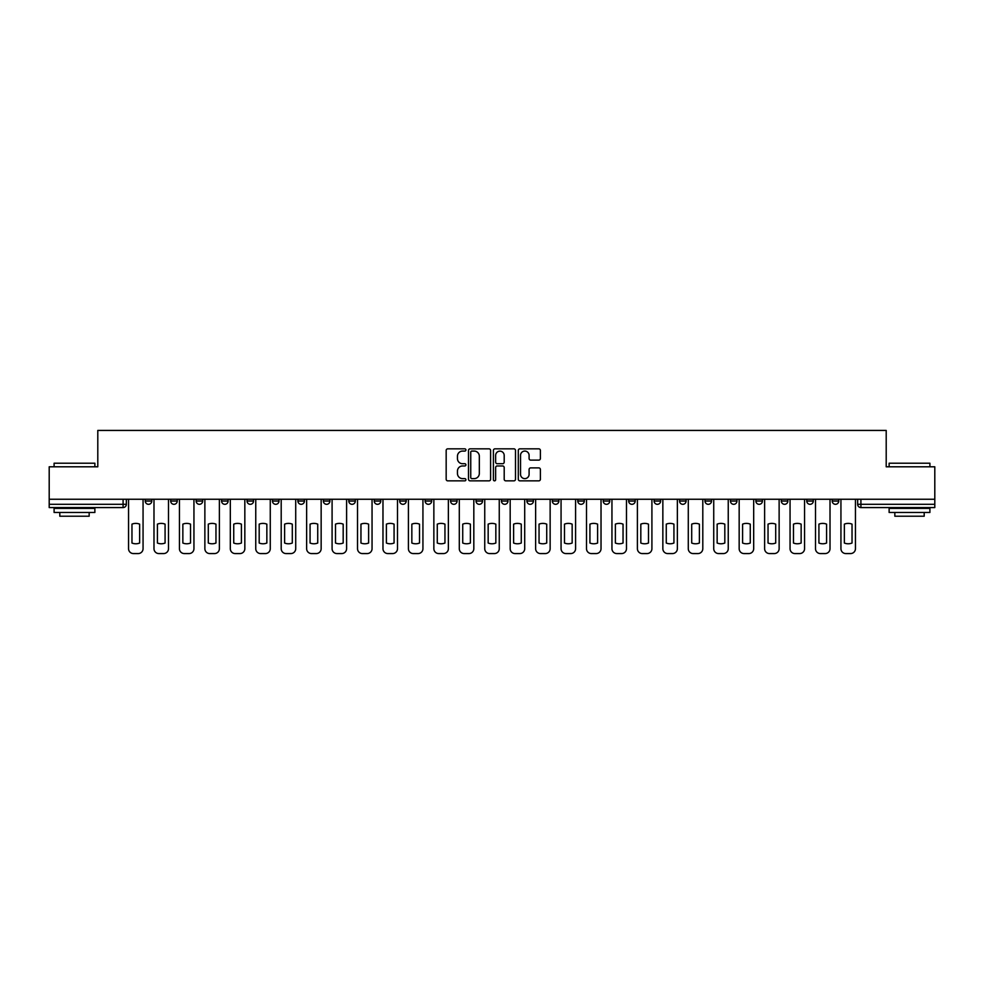 <?xml version="1.0" encoding="UTF-8"?>
<svg xmlns="http://www.w3.org/2000/svg" width="984" height="984" viewBox="0 0 984 984"><rect width="100%" height="100%" fill="white"/><g stroke="black" fill="none" stroke-linecap="round" stroke-linejoin="round"><path stroke-width="1.48" d="M465.912 449.959A1.119 1.119 0 0 0 464.78 448.839L447.781 448.839A1.599 1.599 0 0 0 446.17 450.438L446.17 479.257A1.599 1.599 0 0 0 447.781 480.856L464.78 480.856A1.119 1.119 0 0 0 465.912 479.737A1.119 1.119 0 0 0 464.78 478.618L462.578 478.618A5.117 5.117 0 0 1 457.462 473.488L457.462 471.09A5.117 5.117 0 0 1 462.578 465.961L464.78 465.961A1.119 1.119 0 0 0 465.912 464.842A1.119 1.119 0 0 0 464.78 463.722L462.578 463.722A5.117 5.117 0 0 1 457.462 458.606L457.462 456.195A5.117 5.117 0 0 1 462.578 451.078L464.78 451.078A1.119 1.119 0 0 0 465.912 449.959M832.218 499.257L832.218 501.053L838.737 501.053A3.26 3.26 0 0 1 835.477 504.312A3.26 3.26 0 0 1 832.218 501.053L832.218 499.257M806.769 499.257L806.769 501.053L813.301 501.053A3.26 3.26 0 0 1 810.029 504.312A3.26 3.26 0 0 1 806.769 501.053L806.769 499.257M654.114 499.257L654.114 501.053L660.633 501.053A3.26 3.26 0 0 1 657.374 504.312A3.26 3.26 0 0 1 654.114 501.053L654.114 499.257M628.678 499.257L628.678 501.053L635.197 501.053A3.26 3.26 0 0 1 631.937 504.312A3.26 3.26 0 0 1 628.678 501.053L628.678 499.257M603.229 499.257L603.229 501.053L609.748 501.053A3.26 3.26 0 0 1 606.488 504.312A3.26 3.26 0 0 1 603.229 501.053L603.229 499.257M552.344 499.257L552.344 501.053L558.863 501.053A3.26 3.26 0 0 1 555.603 504.312A3.26 3.26 0 0 1 552.344 501.053L552.344 499.257M501.459 501.053L501.459 499.257L501.459 501.053A3.26 3.26 0 0 0 504.718 504.312A3.26 3.26 0 0 1 501.459 501.053L507.978 501.053A3.26 3.26 0 0 1 504.718 504.312A3.26 3.26 0 0 0 507.978 501.053L507.978 499.257L507.978 501.053M476.022 501.053L476.022 499.257L476.022 501.053A3.26 3.26 0 0 0 479.282 504.312A3.26 3.26 0 0 1 476.022 501.053L482.541 501.053A3.26 3.26 0 0 1 479.282 504.312M450.574 501.053L450.574 499.257L450.574 501.053A3.26 3.26 0 0 0 453.833 504.312A3.26 3.26 0 0 1 450.574 501.053L457.093 501.053A3.26 3.26 0 0 1 453.833 504.312A3.26 3.26 0 0 0 457.093 501.053L457.093 499.257L457.093 501.053M425.137 499.257L425.137 501.053L431.656 501.053A3.26 3.26 0 0 1 428.397 504.312A3.26 3.26 0 0 1 425.137 501.053L425.137 499.257M399.688 499.257L399.688 501.053L406.207 501.053A3.26 3.26 0 0 1 402.948 504.312A3.26 3.26 0 0 1 399.688 501.053L399.688 499.257M374.252 499.257L374.252 501.053L380.771 501.053A3.26 3.26 0 0 1 377.512 504.312A3.26 3.26 0 0 1 374.252 501.053L374.252 499.257M348.803 501.053L348.803 499.257L348.803 501.053A3.26 3.26 0 0 0 352.063 504.312A3.26 3.26 0 0 1 348.803 501.053L355.322 501.053A3.26 3.26 0 0 1 352.063 504.312M297.918 501.053L297.918 499.257L297.918 501.053A3.26 3.26 0 0 0 301.178 504.312A3.26 3.26 0 0 1 297.918 501.053L304.437 501.053A3.26 3.26 0 0 1 301.178 504.312A3.26 3.26 0 0 0 304.437 501.053L304.437 499.257L304.437 501.053M272.47 501.053L272.47 499.257L272.47 501.053A3.26 3.26 0 0 0 275.741 504.312A3.26 3.26 0 0 1 272.47 501.053L279.001 501.053A3.26 3.26 0 0 1 275.741 504.312A3.26 3.26 0 0 0 279.001 501.053L279.001 499.257L279.001 501.053M247.033 501.053L247.033 499.257L247.033 501.053A3.26 3.26 0 0 0 250.293 504.312A3.26 3.26 0 0 1 247.033 501.053L253.552 501.053A3.26 3.26 0 0 1 250.293 504.312A3.26 3.26 0 0 0 253.552 501.053L253.552 499.257L253.552 501.053M221.584 501.053L221.584 499.257L221.584 501.053A3.26 3.26 0 0 0 224.856 504.312A3.26 3.26 0 0 1 221.584 501.053L228.116 501.053A3.26 3.26 0 0 1 224.856 504.312M196.148 501.053L196.148 499.257L196.148 501.053A3.26 3.26 0 0 0 199.408 504.312A3.26 3.26 0 0 1 196.148 501.053L202.667 501.053A3.26 3.26 0 0 1 199.408 504.312A3.26 3.26 0 0 0 202.667 501.053L202.667 499.257L202.667 501.053M170.699 501.053L170.699 499.257L170.699 501.053A3.26 3.26 0 0 0 173.971 504.312A3.26 3.26 0 0 1 170.699 501.053L177.231 501.053A3.26 3.26 0 0 1 173.971 504.312A3.26 3.26 0 0 0 177.231 501.053L177.231 499.257L177.231 501.053M538.789 460.118A1.599 1.599 0 0 0 540.388 458.519L540.388 450.438A1.599 1.599 0 0 0 538.789 448.839L519.896 448.839A1.599 1.599 0 0 0 518.297 450.438L518.297 479.257A1.599 1.599 0 0 0 519.896 480.856L538.789 480.856A1.599 1.599 0 0 0 540.388 479.257L540.388 469.491A1.599 1.599 0 0 0 538.789 467.892L530.696 467.892A1.599 1.599 0 0 0 529.097 469.491L529.097 474.325A4.28 4.28 0 0 1 524.816 478.618A4.28 4.28 0 0 1 520.536 474.325L520.536 455.358A4.28 4.28 0 0 1 524.816 451.078A4.28 4.28 0 0 1 529.097 455.358L529.097 458.519A1.599 1.599 0 0 0 530.696 460.118L538.789 460.118M49.2 499.257L49.2 466.797L97.797 466.797L97.797 430.426L886.203 430.426L886.203 466.797L934.8 466.797L934.8 499.257L49.2 499.257L49.2 504.312L126.346 504.312L126.346 499.257M490.598 450.438A1.599 1.599 0 0 0 488.999 448.839L470.106 448.839A1.599 1.599 0 0 0 468.507 450.438L468.507 479.257A1.599 1.599 0 0 0 470.106 480.856L488.999 480.856A1.599 1.599 0 0 0 490.598 479.257L490.598 450.438M495.001 448.839L513.894 448.839A1.599 1.599 0 0 1 515.493 450.438L515.493 479.257A1.599 1.599 0 0 1 513.894 480.856L505.813 480.856A1.599 1.599 0 0 1 504.202 479.257L504.202 467.572A1.599 1.599 0 0 0 502.603 465.961L497.24 465.961A1.599 1.599 0 0 0 495.641 467.572L495.641 479.737A1.119 1.119 0 0 1 494.522 480.856A1.119 1.119 0 0 1 493.402 479.737L493.402 450.438A1.599 1.599 0 0 1 495.001 448.839M857.654 499.257L857.654 504.312L934.8 504.312L934.8 507.572L860.914 507.572A3.26 3.26 0 0 1 857.654 504.312L857.654 499.257M934.8 499.257L934.8 504.312M126.346 504.312A3.26 3.26 0 0 1 123.086 507.572L49.2 507.572L49.2 504.312M838.737 499.257L838.737 501.053M813.301 499.257L813.301 501.053L813.301 499.257M787.852 499.257L787.852 501.053A3.26 3.26 0 0 1 784.592 504.312A3.26 3.26 0 0 1 781.333 501.053L787.852 501.053M781.333 499.257L781.333 501.053M762.416 499.257L762.416 501.053A3.26 3.26 0 0 1 759.144 504.312A3.26 3.26 0 0 1 755.884 501.053L762.416 501.053M755.884 499.257L755.884 501.053M736.967 499.257L736.967 501.053A3.26 3.26 0 0 1 733.707 504.312A3.26 3.26 0 0 1 730.448 501.053L736.967 501.053M730.448 499.257L730.448 501.053M711.53 499.257L711.53 501.053A3.26 3.26 0 0 1 708.259 504.312A3.26 3.26 0 0 1 704.999 501.053L711.53 501.053M704.999 499.257L704.999 501.053M686.082 499.257L686.082 501.053A3.26 3.26 0 0 1 682.822 504.312A3.26 3.26 0 0 1 679.563 501.053L686.082 501.053M679.563 499.257L679.563 501.053M660.633 499.257L660.633 501.053A3.26 3.26 0 0 1 657.374 504.312M635.197 499.257L635.197 501.053M609.748 501.053L609.748 499.257L609.748 501.053A3.26 3.26 0 0 1 606.488 504.312M584.312 499.257L584.312 501.053A3.26 3.26 0 0 1 581.052 504.312A3.26 3.26 0 0 1 577.793 501.053A3.26 3.26 0 0 0 581.052 504.312A3.26 3.26 0 0 0 584.312 501.053L577.793 501.053L577.793 499.257M558.863 501.053L558.863 499.257L558.863 501.053A3.26 3.26 0 0 1 555.603 504.312M533.426 499.257L533.426 501.053A3.26 3.26 0 0 1 530.167 504.312A3.26 3.26 0 0 1 526.907 501.053A3.26 3.26 0 0 0 530.167 504.312M526.907 499.257L526.907 501.053L533.426 501.053M482.541 499.257L482.541 501.053L482.541 499.257M431.656 501.053L431.656 499.257L431.656 501.053A3.26 3.26 0 0 1 428.397 504.312M406.207 501.053L406.207 499.257L406.207 501.053A3.26 3.26 0 0 1 402.948 504.312M380.771 501.053L380.771 499.257L380.771 501.053A3.26 3.26 0 0 1 377.512 504.312M355.322 499.257L355.322 501.053L355.322 499.257M329.886 501.053L329.886 499.257L329.886 501.053A3.26 3.26 0 0 1 326.627 504.312A3.26 3.26 0 0 1 323.367 501.053L329.886 501.053A3.26 3.26 0 0 1 326.627 504.312M323.367 499.257L323.367 501.053M228.116 499.257L228.116 501.053L228.116 499.257M151.782 499.257L151.782 501.053A3.26 3.26 0 0 1 148.523 504.312A3.26 3.26 0 0 1 145.263 501.053A3.26 3.26 0 0 0 148.523 504.312A3.26 3.26 0 0 0 151.782 501.053L151.782 499.257M145.263 499.257L145.263 501.053L151.782 501.053M471.865 451.078A1.119 1.119 0 0 0 470.746 452.197L470.746 477.486A1.119 1.119 0 0 0 471.865 478.618L474.19 478.618A5.117 5.117 0 0 0 479.319 473.488L479.319 456.195A5.117 5.117 0 0 0 474.19 451.078L471.865 451.078M504.202 455.444A4.28 4.28 0 0 0 499.921 451.152A4.28 4.28 0 0 0 495.641 455.444L495.641 462.123A1.599 1.599 0 0 0 497.24 463.722L502.603 463.722A1.599 1.599 0 0 0 504.202 462.123L504.202 455.444M131.967 524.14L131.967 543.033A10.197 10.197 131.6 0 0 139.63 543.033A10.197 10.197 -131.6 0 1 131.967 543.033L131.967 524.14A10.197 10.197 -131.6 0 1 139.63 524.14A10.197 10.197 131.6 0 0 131.967 524.14M139.63 524.14L139.63 543.033L139.63 524.14M128.547 548.678L128.547 499.257L128.547 548.678A4.895 4.895 48.4 0 0 133.443 553.574L138.166 553.574A4.895 4.895 48.4 0 0 143.061 548.678L143.061 499.257M133.443 553.574L138.166 553.574M157.415 524.14L157.415 543.033A10.197 10.197 131.6 0 0 165.078 543.033A10.197 10.197 -131.6 0 1 157.415 543.033L157.415 524.14A10.197 10.197 -131.6 0 1 165.078 524.14A10.197 10.197 131.6 0 0 157.415 524.14M165.078 524.14L165.078 543.033L165.078 524.14M153.984 548.678L153.984 499.257L153.984 548.678A4.895 4.895 48.4 0 0 158.879 553.574L163.615 553.574A4.895 4.895 48.4 0 0 168.498 548.678L168.498 499.257M182.852 524.14L182.852 543.033A10.197 10.197 131.6 0 0 190.527 543.033A10.197 10.197 -131.6 0 1 182.852 543.033L182.852 524.14A10.197 10.197 -131.6 0 1 190.527 524.14A10.197 10.197 131.6 0 0 182.852 524.14M190.527 524.14L190.527 543.033L190.527 524.14M179.432 548.678L179.432 499.257L179.432 548.678A4.895 4.895 48.4 0 0 184.328 553.574L189.051 553.574A4.895 4.895 48.4 0 0 193.946 548.678L193.946 499.257M158.879 553.574L163.615 553.574M184.328 553.574L189.051 553.574M54.095 463.218L94.87 463.218L54.095 463.218L54.095 466.797M94.87 512.467L54.095 512.467L54.095 508.396L94.87 508.396L94.87 512.467M89.163 512.467L89.163 516.219L59.803 516.219L59.803 512.467M889.13 463.218L929.905 463.218L889.13 463.218L889.13 466.797M929.905 512.467L889.13 512.467L889.13 508.396L929.905 508.396L929.905 512.467M924.197 512.467L924.197 516.219L894.837 516.219L894.837 512.467M208.3 524.14L208.3 543.033A10.197 10.197 131.6 0 0 215.963 543.033A10.197 10.197 -131.6 0 1 208.3 543.033L208.3 524.14A10.197 10.197 -131.6 0 1 215.963 524.14A10.197 10.197 131.6 0 0 208.3 524.14M215.963 524.14L215.963 543.033L215.963 524.14M204.869 548.678L204.869 499.257L204.869 548.678A4.895 4.895 48.4 0 0 209.764 553.574L214.5 553.574A4.895 4.895 48.4 0 0 219.383 548.678L219.383 499.257M233.737 524.14L233.737 543.033A10.197 10.197 131.6 0 0 241.412 543.033A10.197 10.197 -131.6 0 1 233.737 543.033L233.737 524.14A10.197 10.197 -131.6 0 1 241.412 524.14A10.197 10.197 131.6 0 0 233.737 524.14M241.412 524.14L241.412 543.033L241.412 524.14M230.317 548.678L230.317 499.257L230.317 548.678A4.895 4.895 48.4 0 0 235.213 553.574L239.936 553.574A4.895 4.895 48.4 0 0 244.832 548.678L244.832 499.257M259.186 524.14L259.186 543.033A10.197 10.197 131.6 0 0 266.849 543.033A10.197 10.197 -131.6 0 1 259.186 543.033L259.186 524.14A10.197 10.197 -131.6 0 1 266.849 524.14A10.197 10.197 131.6 0 0 259.186 524.14M266.849 524.14L266.849 543.033L266.849 524.14M255.754 548.678L255.754 499.257L255.754 548.678A4.895 4.895 48.4 0 0 260.649 553.574L265.385 553.574A4.895 4.895 48.4 0 0 270.268 548.678L270.268 499.257M209.764 553.574L214.5 553.574M235.213 553.574L239.936 553.574M260.649 553.574L265.385 553.574M284.622 524.14L284.622 543.033A10.197 10.197 131.6 0 0 292.297 543.033A10.197 10.197 -131.6 0 1 284.622 543.033L284.622 524.14A10.197 10.197 -131.6 0 1 292.297 524.14A10.197 10.197 131.6 0 0 284.622 524.14M292.297 524.14L292.297 543.033L292.297 524.14M281.203 548.678L281.203 499.257L281.203 548.678A4.895 4.895 48.4 0 0 286.098 553.574L290.821 553.574A4.895 4.895 48.4 0 0 295.717 548.678L295.717 499.257M286.098 553.574L290.821 553.574M310.071 524.14L310.071 543.033A10.197 10.197 131.6 0 0 317.734 543.033A10.197 10.197 -131.6 0 1 310.071 543.033L310.071 524.14A10.197 10.197 -131.6 0 1 317.734 524.14A10.197 10.197 131.6 0 0 310.071 524.14M317.734 524.14L317.734 543.033L317.734 524.14M306.639 548.678L306.639 499.257L306.639 548.678A4.895 4.895 48.4 0 0 311.534 553.574L316.27 553.574A4.895 4.895 48.4 0 0 321.153 548.678L321.153 499.257M311.534 553.574L316.27 553.574M335.507 524.14L335.507 543.033A10.197 10.197 131.6 0 0 343.182 543.033A10.197 10.197 -131.6 0 1 335.507 543.033L335.507 524.14A10.197 10.197 -131.6 0 1 343.182 524.14A10.197 10.197 131.6 0 0 335.507 524.14M343.182 524.14L343.182 543.033L343.182 524.14M332.088 548.678L332.088 499.257L332.088 548.678A4.895 4.895 48.4 0 0 336.983 553.574L341.706 553.574A4.895 4.895 48.4 0 0 346.602 548.678L346.602 499.257M336.983 553.574L341.706 553.574M360.956 524.14L360.956 543.033A10.197 10.197 131.6 0 0 368.619 543.033A10.197 10.197 -131.6 0 1 360.956 543.033L360.956 524.14A10.197 10.197 -131.6 0 1 368.619 524.14A10.197 10.197 131.6 0 0 360.956 524.14M368.619 524.14L368.619 543.033L368.619 524.14M357.524 548.678L357.524 499.257L357.524 548.678A4.895 4.895 48.4 0 0 362.419 553.574L367.155 553.574A4.895 4.895 48.4 0 0 372.05 548.678L372.05 499.257M362.419 553.574L367.155 553.574M386.392 524.14L386.392 543.033A10.197 10.197 131.6 0 0 394.067 543.033A10.197 10.197 -131.6 0 1 386.392 543.033L386.392 524.14A10.197 10.197 -131.6 0 1 394.067 524.14A10.197 10.197 131.6 0 0 386.392 524.14M394.067 524.14L394.067 543.033L394.067 524.14M382.973 548.678L382.973 499.257L382.973 548.678A4.895 4.895 48.4 0 0 387.868 553.574L392.591 553.574A4.895 4.895 48.4 0 0 397.487 548.678L397.487 499.257M387.868 553.574L392.591 553.574M411.841 524.14L411.841 543.033A10.197 10.197 131.6 0 0 419.504 543.033A10.197 10.197 -131.6 0 1 411.841 543.033L411.841 524.14A10.197 10.197 -131.6 0 1 419.504 524.14A10.197 10.197 131.6 0 0 411.841 524.14M419.504 524.14L419.504 543.033L419.504 524.14M408.409 548.678L408.409 499.257L408.409 548.678A4.895 4.895 48.4 0 0 413.305 553.574L418.04 553.574A4.895 4.895 48.4 0 0 422.936 548.678L422.936 499.257M413.305 553.574L418.04 553.574M437.277 524.14L437.277 543.033A10.197 10.197 131.6 0 0 444.952 543.033A10.197 10.197 -131.6 0 1 437.277 543.033L437.277 524.14A10.197 10.197 -131.6 0 1 444.952 524.14A10.197 10.197 131.6 0 0 437.277 524.14M444.952 524.14L444.952 543.033L444.952 524.14M433.858 548.678L433.858 499.257L433.858 548.678A4.895 4.895 48.4 0 0 438.753 553.574L443.476 553.574A4.895 4.895 48.4 0 0 448.372 548.678L448.372 499.257M438.753 553.574L443.476 553.574M462.726 524.14L462.726 543.033A10.197 10.197 131.6 0 0 470.389 543.033A10.197 10.197 -131.6 0 1 462.726 543.033L462.726 524.14A10.197 10.197 -131.6 0 1 470.389 524.14A10.197 10.197 131.6 0 0 462.726 524.14M470.389 524.14L470.389 543.033L470.389 524.14M459.294 548.678L459.294 499.257L459.294 548.678A4.895 4.895 48.4 0 0 464.19 553.574L468.925 553.574A4.895 4.895 48.4 0 0 473.821 548.678L473.821 499.257M464.19 553.574L468.925 553.574M488.162 524.14L488.162 543.033A10.197 10.197 131.6 0 0 495.838 543.033A10.197 10.197 -131.6 0 1 488.162 543.033L488.162 524.14A10.197 10.197 -131.6 0 1 495.838 524.14A10.197 10.197 131.6 0 0 488.162 524.14M495.838 524.14L495.838 543.033L495.838 524.14M484.743 548.678L484.743 499.257L484.743 548.678A4.895 4.895 48.4 0 0 489.638 553.574L494.362 553.574A4.895 4.895 48.4 0 0 499.257 548.678L499.257 499.257M489.638 553.574L494.362 553.574M513.611 524.14L513.611 543.033A10.197 10.197 131.6 0 0 521.274 543.033A10.197 10.197 -131.6 0 1 513.611 543.033L513.611 524.14A10.197 10.197 -131.6 0 1 521.274 524.14A10.197 10.197 131.6 0 0 513.611 524.14M521.274 524.14L521.274 543.033L521.274 524.14M510.179 548.678L510.179 499.257L510.179 548.678A4.895 4.895 48.4 0 0 515.075 553.574L519.81 553.574A4.895 4.895 48.4 0 0 524.706 548.678L524.706 499.257M515.075 553.574L519.81 553.574M539.048 524.14L539.048 543.033A10.197 10.197 131.6 0 0 546.723 543.033A10.197 10.197 -131.6 0 1 539.048 543.033L539.048 524.14A10.197 10.197 -131.6 0 1 546.723 524.14A10.197 10.197 131.6 0 0 539.048 524.14M546.723 524.14L546.723 543.033L546.723 524.14M535.628 548.678L535.628 499.257L535.628 548.678A4.895 4.895 48.4 0 0 540.524 553.574L545.247 553.574A4.895 4.895 48.4 0 0 550.142 548.678L550.142 499.257M540.524 553.574L545.247 553.574M564.496 524.14L564.496 543.033A10.197 10.197 131.6 0 0 572.159 543.033A10.197 10.197 -131.6 0 1 564.496 543.033L564.496 524.14A10.197 10.197 -131.6 0 1 572.159 524.14A10.197 10.197 131.6 0 0 564.496 524.14M572.159 524.14L572.159 543.033L572.159 524.14M561.064 548.678L561.064 499.257L561.064 548.678A4.895 4.895 48.4 0 0 565.96 553.574L570.695 553.574A4.895 4.895 48.4 0 0 575.591 548.678L575.591 499.257M565.96 553.574L570.695 553.574M589.933 524.14L589.933 543.033A10.197 10.197 131.6 0 0 597.608 543.033A10.197 10.197 -131.6 0 1 589.933 543.033L589.933 524.14A10.197 10.197 -131.6 0 1 597.608 524.14A10.197 10.197 131.6 0 0 589.933 524.14M597.608 524.14L597.608 543.033L597.608 524.14M586.513 548.678L586.513 499.257L586.513 548.678A4.895 4.895 48.4 0 0 591.409 553.574L596.132 553.574A4.895 4.895 48.4 0 0 601.027 548.678L601.027 499.257M591.409 553.574L596.132 553.574M615.381 524.14L615.381 543.033A10.197 10.197 131.6 0 0 623.044 543.033A10.197 10.197 -131.6 0 1 615.381 543.033L615.381 524.14A10.197 10.197 -131.6 0 1 623.044 524.14A10.197 10.197 131.6 0 0 615.381 524.14M623.044 524.14L623.044 543.033L623.044 524.14M611.95 548.678L611.95 499.257L611.95 548.678A4.895 4.895 48.4 0 0 616.845 553.574L621.581 553.574A4.895 4.895 48.4 0 0 626.476 548.678L626.476 499.257M616.845 553.574L621.581 553.574M640.818 524.14L640.818 543.033A10.197 10.197 131.6 0 0 648.493 543.033A10.197 10.197 -131.6 0 1 640.818 543.033L640.818 524.14A10.197 10.197 -131.6 0 1 648.493 524.14A10.197 10.197 131.6 0 0 640.818 524.14M648.493 524.14L648.493 543.033L648.493 524.14M637.398 548.678L637.398 499.257L637.398 548.678A4.895 4.895 48.4 0 0 642.294 553.574L647.017 553.574A4.895 4.895 48.4 0 0 651.912 548.678L651.912 499.257M642.294 553.574L647.017 553.574M666.266 524.14L666.266 543.033A10.197 10.197 131.6 0 0 673.929 543.033A10.197 10.197 -131.6 0 1 666.266 543.033L666.266 524.14A10.197 10.197 -131.6 0 1 673.929 524.14A10.197 10.197 131.6 0 0 666.266 524.14M673.929 524.14L673.929 543.033L673.929 524.14M662.847 548.678L662.847 499.257L662.847 548.678A4.895 4.895 48.4 0 0 667.73 553.574L672.466 553.574A4.895 4.895 48.4 0 0 677.361 548.678L677.361 499.257M667.73 553.574L672.466 553.574M691.703 524.14L691.703 543.033A10.197 10.197 131.6 0 0 699.378 543.033A10.197 10.197 -131.6 0 1 691.703 543.033L691.703 524.14A10.197 10.197 -131.6 0 1 699.378 524.14A10.197 10.197 131.6 0 0 691.703 524.14M699.378 524.14L699.378 543.033L699.378 524.14M688.283 548.678L688.283 499.257L688.283 548.678A4.895 4.895 48.4 0 0 693.179 553.574L697.902 553.574A4.895 4.895 48.4 0 0 702.797 548.678L702.797 499.257M693.179 553.574L697.902 553.574M717.151 524.14L717.151 543.033A10.197 10.197 131.6 0 0 724.814 543.033A10.197 10.197 -131.6 0 1 717.151 543.033L717.151 524.14A10.197 10.197 -131.6 0 1 724.814 524.14A10.197 10.197 131.6 0 0 717.151 524.14M724.814 524.14L724.814 543.033L724.814 524.14M713.732 548.678L713.732 499.257L713.732 548.678A4.895 4.895 48.4 0 0 718.615 553.574L723.351 553.574A4.895 4.895 48.4 0 0 728.246 548.678L728.246 499.257M718.615 553.574L723.351 553.574M742.588 524.14L742.588 543.033A10.197 10.197 131.6 0 0 750.263 543.033A10.197 10.197 -131.6 0 1 742.588 543.033L742.588 524.14A10.197 10.197 -131.6 0 1 750.263 524.14A10.197 10.197 131.6 0 0 742.588 524.14M750.263 524.14L750.263 543.033L750.263 524.14M739.168 548.678L739.168 499.257L739.168 548.678A4.895 4.895 48.4 0 0 744.064 553.574L748.787 553.574A4.895 4.895 48.4 0 0 753.683 548.678L753.683 499.257M744.064 553.574L748.787 553.574M768.037 524.14L768.037 543.033A10.197 10.197 131.6 0 0 775.699 543.033A10.197 10.197 -131.6 0 1 768.037 543.033L768.037 524.14A10.197 10.197 -131.6 0 1 775.699 524.14A10.197 10.197 131.6 0 0 768.037 524.14M775.699 524.14L775.699 543.033L775.699 524.14M764.617 548.678L764.617 499.257L764.617 548.678A4.895 4.895 48.4 0 0 769.5 553.574L774.236 553.574A4.895 4.895 48.4 0 0 779.131 548.678L779.131 499.257M769.5 553.574L774.236 553.574M793.473 524.14L793.473 543.033A10.197 10.197 131.6 0 0 801.148 543.033A10.197 10.197 -131.6 0 1 793.473 543.033L793.473 524.14A10.197 10.197 -131.6 0 1 801.148 524.14A10.197 10.197 131.6 0 0 793.473 524.14M801.148 524.14L801.148 543.033L801.148 524.14M790.054 548.678L790.054 499.257L790.054 548.678A4.895 4.895 48.4 0 0 794.949 553.574L799.672 553.574A4.895 4.895 48.4 0 0 804.568 548.678L804.568 499.257M794.949 553.574L799.672 553.574M818.922 524.14L818.922 543.033A10.197 10.197 131.6 0 0 826.585 543.033A10.197 10.197 -131.6 0 1 818.922 543.033L818.922 524.14A10.197 10.197 -131.6 0 1 826.585 524.14A10.197 10.197 131.6 0 0 818.922 524.14M826.585 524.14L826.585 543.033L826.585 524.14M815.502 548.678L815.502 499.257L815.502 548.678A4.895 4.895 48.4 0 0 820.385 553.574L825.121 553.574A4.895 4.895 48.4 0 0 830.016 548.678L830.016 499.257M820.385 553.574L825.121 553.574M844.37 524.14L844.37 543.033A10.197 10.197 131.6 0 0 852.033 543.033A10.197 10.197 -131.6 0 1 844.37 543.033L844.37 524.14A10.197 10.197 -131.6 0 1 852.033 524.14A10.197 10.197 131.6 0 0 844.37 524.14M852.033 524.14L852.033 543.033L852.033 524.14M840.939 548.678L840.939 499.257L840.939 548.678A4.895 4.895 48.4 0 0 845.834 553.574L850.557 553.574A4.895 4.895 48.4 0 0 855.453 548.678L855.453 499.257M845.834 553.574L850.557 553.574M123.086 499.257L123.086 507.572M860.914 499.257L860.914 507.572M94.87 466.797L94.87 463.218M85.571 508.396L85.571 507.572M63.394 508.396L63.394 507.572M929.905 466.797L929.905 463.218M920.606 508.396L920.606 507.572M898.429 508.396L898.429 507.572"/></g></svg>
